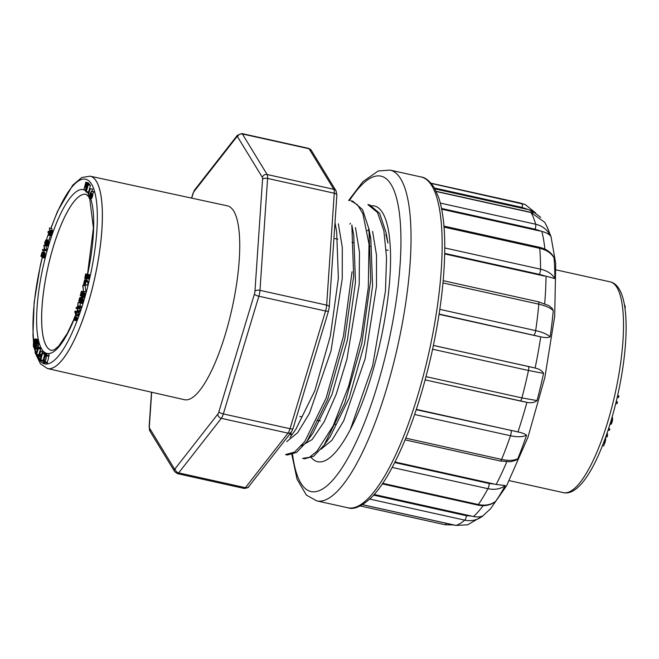 <?xml version="1.0" encoding="UTF-8"?>
<svg xmlns="http://www.w3.org/2000/svg" width="659" height="659" viewBox="0 0 659 659"><rect width="100%" height="100%" fill="white"/><g stroke="black" fill="none" stroke-linecap="round" stroke-linejoin="round"><path stroke-width="0.99" d="M540.701 217.363L532.085 210.847L522.101 207.437L434.47 188.004M544.787 222.363L547.571 227.932A156.694 42.135 102.5 0 1 550.331 235.815C548.939 234.036 546.113 232.569 541.838 231.416L535.108 229.2L441.538 208.45M554.038 257.891C551.319 253.122 546.55 249.934 539.729 248.328A3.938 1.063 102.5 0 0 539.26 247.249C545.627 248.707 550.306 251.713 553.305 256.269L554.038 257.891A156.694 42.135 102.5 0 1 554.845 278.576L539.326 274.358L444.71 253.377M443.186 280.668L538.378 301.781L548.988 305.644L552.258 308.47L553.263 310.644A156.694 42.135 102.5 0 1 550.141 336.856C548.148 337.82 545.018 337.812 540.742 336.823L439.108 314.055M433.416 345.415L535.108 368.019C539.383 369.007 542.192 370.786 543.551 373.381A156.694 42.135 102.5 0 1 537.036 400.581C534.573 402.641 531.187 403.226 526.887 402.336L425.17 379.881L520.157 400.96A3.938 1.063 102.5 0 1 520.091 400.936M416.356 409.363L517.949 431.942C522.241 432.831 525.116 433.927 526.566 435.237A156.694 42.135 102.5 0 1 517.785 458.73L516.162 460.163L510.404 461.802L500.362 461.012L405.104 439.882M395.054 462.008L496.161 484.472L505.255 485.535A156.694 42.135 102.5 0 1 495.716 501.244L495.173 501.763C490.288 505.371 484.439 506.458 477.627 505.041L382.368 483.912M374.246 494.489L473.516 516.524C477.882 517.274 481.144 516.953 483.294 515.56L483.302 515.56C477.833 520.017 471.655 521.549 464.776 520.157L369.798 499.094M426.035 376.643L521.912 397.904A3.938 1.063 102.5 0 1 520.157 400.96L525.058 401.99M439.067 314.327L538.922 336.477M444.693 253.929L544.219 276.006M441.695 209.224L540.034 231.037M434.989 188.919L527.101 209.348M370.959 205.814A130.993 35.224 102.5 0 1 374.353 205.962A130.993 35.224 102.5 0 1 382.558 212.725A130.993 35.224 102.5 0 1 376.215 358.76A130.993 35.224 102.5 0 1 317.622 461.728A130.993 35.224 102.5 0 1 310.57 456.671M349.863 224.159A130.993 35.224 102.5 0 1 350.464 223.277M368.447 229.637L367.475 230.774M431.266 183.433L525.198 204.554M440.311 203.079L535.685 224.233C542.505 225.872 547.39 229.736 550.331 235.815M544.771 222.347L531.039 212.552L436.307 191.538M444.767 247.941L540.553 269.185C547.365 270.791 552.135 273.922 554.845 278.576M439.817 309.351L535.676 330.612C542.497 332.177 547.316 334.253 550.141 336.856M553.263 310.644C550.454 307.901 545.644 305.751 538.823 304.186L442.98 282.933M543.551 373.381L528.477 370.482A165.467 44.499 -77.5 0 1 521.912 397.904L537.036 400.581M433.4 345.456L533.304 367.565M405.812 438.169L501.623 459.422C508.468 460.88 513.855 460.649 517.785 458.73M526.566 435.237C522.694 437.032 517.331 437.197 510.486 435.747L414.635 414.486M416.241 409.709L516.154 431.497M382.764 483.327L478.335 504.53C485.205 505.947 490.996 504.852 495.716 501.244M505.255 485.535C500.585 489.052 494.81 490.098 487.948 488.69L392.229 467.453M394.766 462.577L489.2 483.525L494.365 484.036M362.557 504.679L456.069 525.421L467.61 524.811M373.661 495.14L466.448 515.717L471.729 516.112M605.588 437.494L605.349 438.029M605.654 438.095L605.67 438.737L605.135 438.614M605.67 438.737L605.637 439.413L604.904 439.248M605.637 439.413L605.555 440.163L604.641 439.957M605.555 440.163L605.407 440.962L604.361 440.731M605.407 440.962L605.209 441.769L604.064 441.514M605.209 441.769L604.954 442.568L603.768 442.304M604.954 442.568L604.657 443.375L603.463 443.103M604.657 443.375L603.71 445.781L602.524 445.517M603.71 445.781L602.375 445.888M608.759 428.07L609.806 429.124L608.512 428.836M609.806 429.124L609.443 430.195L608.158 429.907M609.443 430.195L608.01 430.352M607.186 432.79L607.549 435.368L606.387 435.113M607.549 435.368L607.301 436.382L606.041 436.101M607.301 436.382L606.988 436.999L605.81 436.736M612.293 417.139L612.475 417.806L611.939 417.691M612.475 417.806L612.565 418.589L611.733 418.407M612.565 418.589L612.557 419.478L611.486 419.239M612.557 419.478L612.466 420.384L611.231 420.113M612.466 420.384L612.293 421.299L610.959 421.002M612.293 421.299L612.046 422.213L610.687 421.908M612.046 422.213L611.75 423.029L610.44 422.732M611.75 423.029L611.428 423.671L610.234 423.407M611.428 423.671L610.069 423.918M611.082 424.141L609.962 424.281M610.72 424.445L609.904 424.454M617.672 395.375L618.85 395.894L617.615 395.622M618.85 395.894L618.71 397.056L617.351 396.751M618.71 397.056L618.323 397.558L617.228 397.319M616.247 401.438L617.458 401.974L616.19 401.693M617.458 401.974L617.269 403.151L615.91 402.847M617.269 403.151L616.906 403.629L615.778 403.382M624.765 305.035L624.551 305.455M624.889 305.529L625.251 307.086L624.798 306.987M625.251 307.086L624.889 307.605M625.226 307.679L624.987 308.313M335.003 222.717L336.675 231.77L338.372 278.411L330.34 336.098L314.829 390.738L296.113 428.82M286.764 441.612L297.695 432.666L309.499 413.275L330.966 351.058L342.252 278.724L342.301 247.446L338.364 223.805M353.768 235.51L355.489 282.06L347.417 339.962L331.938 394.601L313.157 432.724M301.32 445.879L312.168 439.545L324.277 421.603L336.354 393.893L346.939 359.287L359.204 284.606L359.46 252.076L355.481 227.594M368.735 230.568L370.844 239.431L372.599 285.874L364.559 343.627L349.089 398.225L330.266 436.538M320.966 449.224L331.864 440.352L343.71 420.837L365.177 358.644L376.478 286.22L376.503 255.124L372.59 231.383M385.861 234.307L387.986 243.097M351.832 225.189L353.669 276.179L344.739 339.41L327.663 399.453L306.937 441.505L296.542 452.486L287.456 454.974M302.695 458.367L309.384 457.33L316.913 451.3L333.149 425.903L348.702 385.902L361.148 337.301L368.307 287.464L369.007 244.069L362.887 213.697L357.532 204.842L350.86 200.756L352.722 201.16L362.582 209.62L368.949 229.011L370.745 279.993L361.873 343.224L344.756 403.242L324.088 445.154L313.7 456.234L304.549 458.821L302.687 458.417M369.814 205.031L379.642 213.351L386.059 232.676M350.357 429.462L372.673 365.63L385.457 291.089L386.545 257.685L383.868 230.642L377.525 212.495L367.944 204.661M285.594 454.553L294.614 452.074L304.829 441.431L326.081 398.234L343.405 336.477L352.038 271.755M184.421 399.7A99.278 26.698 -77.5 0 0 232.026 308.56A99.278 26.698 -77.5 0 0 227.421 205.847L90.184 176.192A98.512 26.492 102.5 0 1 96.371 181.283A98.512 26.492 102.5 0 1 91.593 291.138A98.512 26.492 102.5 0 1 47.522 368.546L184.421 399.7M47.423 368.529A98.512 26.492 -77.5 0 0 91.527 291.27A98.512 26.492 -77.5 0 0 96.346 181.283A98.512 26.492 102.5 0 1 88.018 303.758A98.512 26.492 102.5 0 1 47.473 368.538L40.471 363.859L35.833 354.196M46.525 346.272A79.928 21.492 -77.5 0 0 51.583 350.415A79.928 21.492 -77.5 0 1 46.501 346.272A79.928 21.492 -77.5 0 1 50.413 257.026A79.928 21.492 -77.5 0 1 86.197 194.347A79.928 21.492 -77.5 0 0 50.43 257.068A79.928 21.492 -77.5 0 0 46.525 346.272A79.928 21.492 102.5 0 1 50.397 257.191A79.928 21.492 102.5 0 1 86.14 194.339M44.342 360.926A2.652 0.717 -77.5 0 0 44.507 361.066A2.652 0.717 -77.5 0 0 45.776 358.628A2.652 0.717 -77.5 0 0 45.66 355.885A2.652 0.717 -77.5 0 0 44.474 357.969A2.652 0.717 -77.5 0 0 44.342 360.926M44.095 361.75A3.534 0.947 -77.5 0 0 44.318 361.931A3.534 0.947 -77.5 0 0 46.015 358.685A3.534 0.947 -77.5 0 0 45.85 355.02A3.534 0.947 -77.5 0 0 44.268 357.804A3.534 0.947 -77.5 0 0 44.095 361.75M43.931 363.653L46.155 364.147A5.305 1.425 -77.5 0 0 46.583 364.04A5.305 1.425 -77.5 0 0 47.374 363.043L47.366 362.359L45.141 361.873A4.424 1.186 102.5 0 1 44.128 362.796A4.424 1.186 102.5 0 1 43.576 361.157L43.28 361.692A5.305 1.425 -77.5 0 0 43.931 363.653A5.305 1.425 -77.5 0 0 45.15 362.549L45.141 361.873M46.608 243.624L48.832 244.118L48.923 241.762L46.525 240.84L46.385 243.55L45.644 244.67L44.919 242.891L45.858 240L44.664 242.644L45.067 245.453L45.973 245.296L46.74 242.965L48.964 243.459M46.418 244.283L48.642 244.777L48.832 244.118M46.204 244.851L48.428 245.346L48.642 244.777M45.973 245.296L48.189 245.791L48.428 245.346M45.726 245.601L48.189 245.791M45.504 245.716L47.95 246.095M45.858 240L48.082 240.494L46.031 240.107M46.072 240.486L48.255 240.601M48.099 241.622L48.296 240.98M45.875 241.128L46.402 241.243M45.339 241.169L46.361 241.392M45.141 241.622L46.328 241.886M44.977 242.265L46.476 242.594M44.919 242.891L46.435 243.229M44.936 243.319L46.361 243.632M45.01 243.657L46.27 243.937M45.125 243.987L46.163 244.209M45.29 244.3L46.023 244.456M46.74 242.965L46.525 240.84M46.707 241.268L48.923 241.762M46.797 241.754L49.021 242.248M46.805 242.314L49.03 242.809M82.96 285.256L85.184 285.751L82.762 285.454L83.504 291.657L82.902 285.149M83.701 291.467L85.925 291.953L85.184 285.751M83.561 291.764L85.925 291.953M44.581 250.305L44.927 249.423L43.807 245.337L44.384 249.259L42.662 249.423L42.415 250.461L46.978 250.527L46.023 245.832M44.754 250.033L46.978 250.527M42.415 250.461L46.805 250.799M43.807 245.337L45.282 245.667M43.906 245.51L46.122 246.005M44.927 249.423L47.151 249.918M81.51 295.051L82.293 295.224L81.592 295.858L81.518 292.629L82.639 292.876M81.502 293.173L82.482 293.387M81.494 293.799L82.474 294.013M81.502 294.482L82.4 294.68M81.535 295.479L82.153 295.619M81.518 292.629L81.304 291.558L80.258 295.685L81.139 292.975L81.37 296.912L82.334 295.94L82.581 292.917L82.284 295.24M82.746 292.81L84.97 293.304L85.011 293.889L82.787 293.395M82.762 293.996L84.986 294.491L85.011 293.889M82.672 294.631L84.896 295.125L84.986 294.491M82.523 295.298L84.739 295.792L84.896 295.125M82.334 295.94L84.558 296.435L84.739 295.792M82.136 296.468L84.36 296.954L84.558 296.435M81.905 296.888L84.13 297.374L84.36 296.954M81.683 297.102L84.13 297.374M81.51 297.102L83.907 297.596M80.423 295.504L81.214 295.685M80.258 295.685L81.222 295.899M81.469 291.262L83.536 291.723M81.543 291.608L83.685 291.756M81.535 292.168L83.759 292.662L83.767 292.102M83.742 293.123L83.759 292.662M45.026 355.077L45.018 354.402A5.305 1.425 102.5 0 1 46.229 353.298L48.453 353.784A5.305 1.425 102.5 0 1 49.112 355.753L48.807 356.288L46.583 355.794A4.424 1.186 -77.5 0 0 46.039 354.155A4.424 1.186 -77.5 0 0 45.026 355.077L45.463 355.176M46.229 353.298A5.305 1.425 102.5 0 1 46.888 355.259L49.112 355.753M46.888 355.259L46.583 355.794M38.131 347.095L36.072 353.381L35.38 351.898L35.018 352.458L36.97 356.618L37.341 356.165L36.566 354.311L38.551 347.985L38.131 347.095L40.356 347.59L40.776 348.479L38.551 347.985M38.403 348.611L40.627 349.097L40.776 348.479M36.566 354.311L38.79 354.806L39.499 352.59M40.034 350.926L40.627 349.097M36.673 354.649L38.823 355.127M37.225 355.835L38.551 356.132M37.341 356.165L38.477 356.412M37.11 356.873L38.288 357.137M35.224 351.766L36.5 352.054M35.38 351.898L36.476 352.145M39.795 354.287L40.611 351.222L40.133 350.769L39.878 351.189L38.041 358.216L38.527 358.669L39.589 355.712L40.792 356.84L40.158 360.218L40.644 360.671L42.563 353.059L42.085 352.647L41.006 356L39.795 354.287L41.542 354.674M39.804 354.863L41.393 355.217M42.085 352.647L44.31 353.133L42.324 352.837M42.563 353.059L44.548 353.331M42.555 353.685L44.771 354.18L44.787 353.553M40.907 359.814L43.132 360.308L44.771 354.18M40.644 360.671L42.868 361.165L43.132 360.308M39.334 356.008L40.084 356.173M38.79 358.051L40.537 358.438M38.527 358.669L40.364 359.081M40.133 350.769L42.835 351.717L40.611 351.222M42.563 352.746L42.835 351.717M35.767 339.525L37.983 340.019L37.547 339.393L35.018 338.883L34.326 339.912L34.556 341.065L35.158 340.423L35.652 340.777L35.94 342.721L34.359 347.268L33.642 345.563L33.988 343.051L33.543 342.062L33.329 346.189L34.408 348.776L35.586 347.392L36.229 345.118L36.245 341.453L35.553 339.138L37.777 339.632M35.948 340.06L38.173 340.546L37.983 340.019M36.113 340.728L38.337 341.222L38.173 340.546M36.245 341.453L38.469 341.947L38.337 341.222M36.327 342.219L38.551 342.713L38.469 341.947M36.36 343.026L38.584 343.52L38.551 342.713M36.352 343.916L38.576 344.41L38.584 343.52M36.229 345.118L38.453 345.604L38.576 344.41M35.973 346.28L38.197 346.766L38.453 345.604M35.586 347.392L37.802 347.886L38.197 346.766M35.166 348.232L37.39 348.718L37.802 347.886M34.779 348.685L37.003 349.179L37.39 348.718M34.408 348.776L37.003 349.179M33.766 341.897L35.932 342.375M33.897 342.458L35.932 342.911M33.988 343.051L35.899 343.471M33.708 344.031L35.718 344.476M33.617 344.896L35.471 345.308M33.642 345.563L35.232 345.917M33.749 346.239L34.985 346.51M33.914 346.823L34.696 346.996M34.803 340.95L35.767 341.164M34.556 341.065L35.817 341.346M46.921 362.269A3.534 0.947 -77.5 0 0 48.14 359.559A3.534 0.947 -77.5 0 0 48.461 356.214M80.983 299.705L83.207 300.199L82.564 298.082L79.805 297.596L78.816 300.652L79.714 302.934L80.555 301.929L80.983 299.375L83.207 299.861M80.966 300.067L83.207 300.199M80.925 300.43L83.182 300.553M80.868 300.792L83.149 300.924M80.785 301.163L83.092 301.287M80.678 301.55L83.009 301.657M80.555 301.929L82.902 302.044M80.423 302.25L82.779 302.423M80.283 302.514L82.647 302.745M80.126 302.72L82.507 303M80.019 302.819L82.35 303.206M79.912 302.893L82.243 303.313M79.813 302.934L82.136 303.387M79.714 302.934L82.037 303.42M80.983 299.375L80.151 297.497M80.258 297.538L82.482 298.033M80.34 297.588L82.564 298.082M80.414 297.67L82.639 298.165M80.497 297.777L82.721 298.272M80.587 297.909L82.803 298.403M80.67 298.074L82.894 298.568M80.76 298.263L82.985 298.758M80.835 298.453L83.05 298.947M80.892 298.651L83.108 299.145M80.933 298.856L83.158 299.351M80.958 299.062L83.182 299.557M42.819 253.641L45.043 254.135L45.1 253.46L44.754 252.463L42.118 252.232L40.891 256.137L42.621 257.628L42.95 256.656L42.283 256.129L42.86 253.287L45.084 253.781M42.753 254.028L45.043 254.135M42.662 254.448L44.886 254.934L44.977 254.522M42.555 254.893L44.779 255.387L44.886 254.934M42.316 255.807L44.54 256.302L44.779 255.387M42.283 256.129L44.54 256.302M42.95 256.656L45.174 257.15L44.507 256.623M42.851 257.084L45.076 257.57L45.174 257.15M42.736 257.537L44.96 258.031L45.076 257.57M42.621 257.628L44.96 258.031M42.86 253.287L42.53 251.969M42.654 252.043L44.878 252.537M42.753 252.183L44.977 252.677M42.827 252.381L45.043 252.875M42.86 252.644L45.084 253.138M42.876 252.965L45.1 253.46M84.047 283.601L83.965 282.11L84.929 282.324M83.891 282.769L84.739 282.958L84.253 283.675M83.915 283.304L84.509 283.436M83.965 282.11L84.764 279.655L83.602 284.111L84.08 284.606L84.55 284.128L85.332 281.294L85.283 284.704L85.991 281.764L85.332 280.133L84.739 282.975M85.332 280.133L87.556 280.627L85.415 280.281M85.934 281.195L88.158 281.681L87.639 280.775M85.991 281.764L88.215 282.258L88.158 281.681M85.283 284.704L87.507 285.199L88.215 282.258M85.102 284.902L87.507 285.199M85.2 282.118L85.645 282.217M85.027 282.859L85.472 282.966M84.805 283.535L85.308 283.65M84.55 284.128L85.159 284.26M84.303 284.457L85.11 284.63M84.764 279.655L87.054 280.487L84.83 279.993M86.856 280.998L87.054 280.487M84.632 280.503L85.168 280.627M84.368 280.816L85.102 280.981M84.154 281.327L85.077 281.533M46.624 239.299L48.099 234.769L46.624 239.299M48.099 234.769L50.323 235.263L48.222 235.041M48.165 235.247L50.446 235.535M46.69 239.777L48.914 240.271L50.381 235.741M85.892 275.009L85.555 274.284L84.747 278.469L85.497 275.569L85.991 278.469L86.486 278.576L87.4 274.696L86.411 277.76L85.892 275.009L87.079 275.273M85.925 275.47L87.095 275.726M85.975 275.989L87.046 276.228M86.032 276.549L86.947 276.755M86.107 277.011L86.831 277.175M86.172 277.348L86.691 277.464M87.293 274.243L89.517 274.737L89.624 275.19L87.4 274.696M87.425 275.215L89.64 275.701L89.624 275.19M87.375 275.8L89.599 276.294L89.64 275.701M87.268 276.459L89.484 276.953L89.599 276.294M87.112 277.126L89.336 277.62L89.484 276.953M86.939 277.711L89.154 278.205L89.336 277.62M86.716 278.23L88.94 278.724L89.154 278.205M86.486 278.576L88.94 278.724M86.288 278.708L88.701 279.07M84.912 278.197L85.983 278.436M84.747 278.469L87.128 278.691M85.711 273.922L87.276 274.268M85.827 274.152L87.136 274.441M85.876 274.614L87.054 274.877M50.117 232.874L52.341 233.368L52.555 231.136L51.666 228.516L49.441 228.022L49.853 232.907L49.326 233.879L48.313 231.284L47.983 232.182L48.914 234.793L50.273 232.24L52.498 232.734M49.895 233.574L52.119 234.069L52.341 233.368M49.647 234.2L51.872 234.695L52.119 234.069M49.433 234.629L51.657 235.123L51.872 234.695M49.236 234.851L51.657 235.123M49.063 234.909L51.46 235.345M48.313 231.284L50.002 231.655M49.054 233.418L49.606 233.541M50.273 232.24L49.441 228.022M50.216 230.255L52.44 230.749M50.331 230.65L52.555 231.136M50.381 231.111L52.605 231.606M50.356 231.671L52.58 232.166M90.192 193.244L89.014 196.448L89.089 198.194L91.56 191.407L90.192 193.244M91.494 191.209L93.718 191.695L91.56 191.407M91.486 191.637L93.784 191.901M90.456 193.375L92.68 193.87L93.71 192.131M90.53 193.515L92.68 193.87M90.604 193.697L92.746 194.01M90.629 193.944L92.82 194.183M90.621 194.281L92.853 194.438M90.571 194.702L92.795 195.196L92.845 194.776M90.505 195.105L92.795 195.196M90.415 195.492L92.73 195.599M90.308 195.88L92.639 195.987M90.184 196.258L92.532 196.374M90.052 196.646L92.408 196.753M89.921 197L92.276 197.14M89.772 197.338L92.136 197.494M89.632 197.634L91.996 197.824M89.484 197.889L91.848 198.128M89.336 198.087L91.708 198.375M89.204 198.194L91.56 198.573M89.089 198.194L91.428 198.688M85.637 187.074L86.65 183.696L85.884 182.098L83.899 189.644L84.846 187.049L86.222 187.205M85.513 187.181L86.181 187.329M84.121 189.792L85.398 190.072M85.884 182.098L88.594 183.029L86.37 182.535M86.486 182.658L88.594 183.029M86.576 182.831L88.71 183.153M86.626 183.07L88.792 183.326M86.65 183.35L87.35 183.507L85.233 190.657L86.939 185.83L86.123 192.066L88.248 184.915L86.543 189.743L87.359 183.507L89.764 184.24L87.54 183.746M86.65 183.696L87.219 183.828M86.617 184.083L87.079 184.19M86.551 184.512L86.963 184.602M85.909 186.637L86.354 186.736M85.769 186.901L86.271 187.016M89.706 189.108L88.009 195.583L90.357 188.762L89.706 189.108M90.357 188.762L92.581 189.009M91.906 191.291L92.573 189.257M88.1 195.575L89.171 195.814M88.009 195.583L89.171 195.838M89.187 190.072L89.608 190.171M85.538 190.64L86.115 190.764M85.324 191.028L86.049 191.184M89.657 184.882L89.764 184.24M88.158 184.545L90.472 185.401L88.248 184.915M86.345 191.555L88.57 192.049L90.472 185.401M86.123 192.066L88.347 192.56L88.57 192.049M76.065 308.437L76.419 307.358L77.622 306.773L78.075 302.407L77.91 306.616L79.286 305.908L81.51 306.402L81.164 307.44L80.093 307.942L79.657 311.946L77.441 311.452L77.589 307.638L76.065 308.437L77.54 308.766M80.291 303.058L80.167 306.106M75.118 311.056L76.007 313.964L76.526 312.3L75.974 315.562L74.838 311.831L75.118 311.056L77.342 311.55L77.507 312.102M76.395 311.855L78.75 312.794L78.199 316.056L75.974 315.562M77.144 317.786L76.979 319.31L74.755 318.816L74.591 318.149L74.648 316.724L76.872 317.218L77.144 317.786L74.92 317.292L75.085 317.959L77.301 318.454M76.609 319.17L76.452 320.694L74.228 320.208L73.948 318.552L74.607 318.215M45.15 362.549L47.374 363.043M50.842 228.335L57.498 211.399L72.762 185.146L81.774 177.493L90.135 176.184A98.512 26.492 102.5 0 1 96.346 181.283M79.821 298.412L80.662 300.076L79.896 302.044L79.129 300.142L80.069 298.469M79.731 298.453L80.167 298.552M79.64 298.527L80.258 298.667M79.55 298.634L80.349 298.807M79.442 298.815L80.447 299.038M79.344 299.046L80.538 299.31M79.261 299.31L80.612 299.614M79.195 299.614L80.653 299.936M79.154 299.878L80.662 300.216M79.129 300.142L80.653 300.479M79.129 300.38L80.629 300.718M79.154 300.619L80.596 300.941M79.179 300.809L80.555 301.114M79.22 300.974L80.513 301.262M79.261 301.13L80.472 301.402M79.311 301.27L80.431 301.517M79.368 301.394L80.39 301.624M79.426 301.509L80.349 301.715M79.492 301.616L80.307 301.797M79.558 301.715L80.258 301.863M79.615 301.797L80.2 301.929M79.681 301.88L80.143 301.979M41.888 253.427L42.275 252.99L42.547 253.55L42.003 255.906L41.369 255.239L41.888 253.427L42.538 253.567M41.937 253.311L42.538 253.443M41.838 253.55L42.538 253.707M41.789 253.69L42.522 253.855M41.739 253.847L42.497 254.02M41.69 254.02L42.464 254.193M41.632 254.209L42.431 254.382M41.583 254.415L42.382 254.588M41.369 255.239L42.176 255.42M41.352 255.387L42.135 255.56M42.036 253.122L42.489 253.221M41.987 253.221L42.522 253.336M89.286 197.387L90.242 194.067L89.286 197.387M89.937 194.364L90.349 194.454M89.871 194.487L90.349 194.594M89.813 194.619L90.341 194.734M89.748 194.759L90.324 194.891M89.69 194.907L90.308 195.048M89.624 195.064L90.275 195.212M89.566 195.237L90.234 195.377M89.5 195.418L90.184 195.566M89.443 195.624L90.118 195.772M89.385 195.822L90.052 195.97M89.336 196.02L89.986 196.168M89.286 196.209L89.921 196.349M89.253 196.398L89.855 196.53M89.22 196.58L89.781 196.703M89.204 196.744L89.715 196.86M89.196 196.893L89.649 196.992M86.304 183.721L85.481 186.332L85.868 183.21L86.304 183.721M85.159 185.879L85.818 186.027M85.126 186.052L85.728 186.184M74.121 318.108L74.739 318.758M74.393 318.676L74.549 319.351L76.773 319.837M74.549 319.351L74.228 320.208M75.085 317.959L74.755 318.816M74.648 316.724L74.92 317.292M76.526 312.3L78.75 312.794M76.156 315.06L78.38 315.554M79.286 305.908L78.94 306.946L81.164 307.44M78.94 306.946L77.869 307.456L80.093 307.942M77.869 307.456L77.754 310.504L79.978 310.999M77.754 310.504L77.441 311.452M78.075 302.407L79.401 302.703M533.123 212.972A161.134 43.329 -77.5 0 0 528.897 209.743M544.886 249.143A161.134 43.329 -77.5 0 0 541.838 231.416M544.688 303.626A161.134 43.329 -77.5 0 0 546.031 276.368M535.108 368.019A161.134 43.329 -77.5 0 0 540.742 336.823M517.949 431.942A161.134 43.329 -77.5 0 0 526.887 402.336M496.161 484.472A161.134 43.329 -77.5 0 0 506.738 461.877M473.524 516.524A161.134 43.329 -77.5 0 0 483.146 505.651M292.588 454.553A161.529 43.436 -77.5 0 0 368.612 411.859A161.529 43.436 -77.5 0 0 391.084 184.487A161.529 43.436 -77.5 0 0 349.484 200.55M291.072 432.592A161.529 43.436 -77.5 0 0 291.13 434.915M431.81 185.747A169.404 45.553 -77.5 0 0 421.2 176.999C425.244 177.378 429.536 180.821 434.075 187.337L438.63 197.395C442.724 209.743 444.776 226.309 444.767 247.109C444.611 279.523 440.121 315.513 431.315 355.077C419.915 404.469 405.524 444.372 388.126 474.768C382.755 483.92 377.409 491.284 372.071 496.845C361.972 506.376 353.891 510.017 347.837 507.776A169.404 45.553 -77.5 0 0 423.605 374.609A169.404 45.553 -77.5 0 0 431.81 185.747M348.627 200.509L362.903 181.645L378.25 170.978L390.087 170.096A169.404 45.553 102.5 0 1 400.688 178.844A169.404 45.553 102.5 0 1 392.484 367.706A169.404 45.553 102.5 0 1 316.715 500.873L347.837 507.776M522.101 207.437A3.938 1.063 102.5 0 0 521.928 203.54A165.467 44.499 -77.5 0 0 520.066 202.964L431.093 183.227M535.108 229.2A3.938 1.063 102.5 0 0 535.685 224.233A165.467 44.499 -77.5 0 0 531.039 212.552A3.938 1.063 102.5 0 0 530.783 212.322L436.217 191.349M539.326 274.358A3.938 1.063 102.5 0 0 540.553 269.185A165.467 44.499 -77.5 0 0 539.729 248.328L444.034 227.1M534.012 335.11A3.938 1.063 102.5 0 0 535.676 330.612A165.467 44.499 -77.5 0 0 538.823 304.186A3.938 1.063 102.5 0 0 538.395 301.781M528.345 366.519A3.938 1.063 102.5 0 1 528.477 370.482L432.609 349.221M500.37 461.012A3.938 1.063 102.5 0 0 501.623 459.422A165.467 44.499 -77.5 0 0 510.486 435.747A3.938 1.063 102.5 0 0 511.096 430.747M477.627 505.041A3.938 1.063 102.5 0 0 478.335 504.53A165.467 44.499 -77.5 0 0 487.948 488.69A3.938 1.063 102.5 0 0 489.2 483.525M362.491 504.72L455.888 525.437A3.938 1.063 102.5 0 0 456.069 525.421A165.467 44.499 -77.5 0 0 464.776 520.157A3.938 1.063 102.5 0 0 466.448 515.717M446.258 523.304A3.938 1.063 102.5 0 1 445.047 524.745A3.938 1.063 102.5 0 1 444.965 524.712M509.399 480.658L563.412 492.644A107.952 29.029 -77.5 0 0 615.127 393.538A107.952 29.029 -77.5 0 0 610.16 281.863L556.147 269.885M248.682 486.671A3.938 3.303 38 0 1 245.37 487.676A7.883 2.117 -77.5 0 1 244.135 488.434C247.405 488.014 248.929 487.413 248.707 486.639L291.352 432.09A3.938 3.303 38 0 1 288.008 433.128L221.325 418.333L178.688 472.882L245.37 487.676L288.008 433.128A7.883 2.117 -77.5 0 0 290.018 428.712L325.554 311.015A3.938 1.021 16.8 0 0 328.553 310.9L293.024 428.597A3.938 1.021 16.8 0 1 290.018 428.712L223.335 413.918A3.938 1.021 -163.2 0 1 218.862 411.842L254.399 294.145A3.938 1.063 -77.5 0 0 254.951 291.204L262.562 179.297A3.938 1.063 -77.5 0 0 262.34 177.345L237.561 136.792A3.938 1.063 -77.5 0 0 236.696 136.973L194.051 191.514A3.938 1.063 -77.5 0 0 193.054 193.721L191.72 198.137M311.312 150.351A3.938 3.657 148.6 0 0 309.046 148.761L242.372 133.966A7.883 2.117 102.5 0 0 241.878 133.563L308.56 148.349L311.312 150.351L336.09 190.904L336.873 195.179L329.269 307.086A3.938 1.862 -176.1 0 0 326.658 305.125A7.883 2.117 -77.5 0 1 325.554 311.015L258.872 296.221L223.335 413.918A7.883 2.117 102.5 0 1 221.325 418.333A3.938 3.303 -142 0 1 217.857 414.05A3.938 1.063 -77.5 0 0 218.862 411.842M151.669 392.245L149.354 426.266A3.938 1.063 -77.5 0 0 149.577 428.218L174.355 468.78A3.938 1.063 -77.5 0 0 175.212 468.598L217.857 414.05M193.054 193.721A3.938 1.021 -163.2 0 1 192.988 193.408L191.571 198.104M237.561 136.792A3.938 3.657 148.6 0 1 242.372 133.966L267.142 174.528A7.883 2.117 102.5 0 1 267.587 178.432L259.976 290.339A7.883 2.117 102.5 0 1 258.872 296.221A3.938 1.021 -163.2 0 1 254.399 294.145M336.09 190.904A3.938 3.657 148.6 0 0 333.825 189.314L309.046 148.761A7.883 2.117 -77.5 0 0 308.552 148.349M336.873 195.179A3.938 1.862 -176.1 0 0 334.261 193.227A7.883 2.117 -77.5 0 0 333.825 189.314L267.142 174.528A3.938 3.657 148.6 0 0 262.34 177.345M254.951 291.204A3.938 1.862 -176.1 0 1 259.976 290.339L326.658 305.125L334.261 193.227L267.587 178.432A3.938 1.862 -176.1 0 0 262.562 179.297M236.696 136.973A3.938 3.303 -142 0 1 237.322 135.334M194.051 191.514A3.938 3.303 -142 0 1 194.652 189.907L192.988 193.408M175.212 468.598A3.938 3.303 -142 0 0 178.688 472.882A7.883 2.117 102.5 0 1 177.452 473.648L244.135 488.434M174.355 468.78A3.938 3.657 148.6 0 0 174.693 471.646L177.452 473.648M149.577 428.218A3.938 3.657 148.6 0 0 149.922 431.093L174.693 471.655M149.354 426.266A3.938 1.862 -176.1 0 0 149.132 426.851M90.637 198.532A83.866 22.554 102.5 0 1 87.639 274.325M86.626 278.881A83.866 22.554 102.5 0 1 86.362 280.009M85.168 284.919A83.866 22.554 102.5 0 1 84.995 285.611M81.815 297.168A83.866 22.554 102.5 0 1 81.617 297.827M77.474 310.471A83.866 22.554 102.5 0 1 77.111 311.501M75.81 315.01A83.866 22.554 102.5 0 1 75.11 316.822M74.055 319.458A83.866 22.554 102.5 0 1 39.762 344.805A83.866 22.554 102.5 0 1 48.313 246.565A83.866 22.554 102.5 0 1 85.283 190.484M87.392 192.346A83.866 22.554 102.5 0 1 88.421 193.762M46.583 364.04A94.575 25.429 -77.5 0 0 87.845 286.154A94.575 25.429 -77.5 0 0 91.56 184.108A94.575 25.429 -77.5 0 0 51.015 228.368M44.062 250.832A94.575 25.429 -77.5 0 0 43.692 252.232M42.357 257.414A94.575 25.429 -77.5 0 0 33.848 341.914M35.042 348.908A94.575 25.429 -77.5 0 0 35.8 351.898M37.687 357.005A94.575 25.429 -77.5 0 0 38.115 357.87M38.568 358.677A94.575 25.429 -77.5 0 0 45.578 364.023M76.255 313.873L78.479 314.368M77.844 308.338L80.069 308.832M546.509 225.633L551.015 236.63L555.735 263.46L554.697 316.229L544.836 377.574L527.892 437.436L506.557 485.864L490.502 508.822L481.943 516.697M390.087 170.096L421.2 176.999M316.715 500.873L306.386 495.098L297.044 479.159L291.888 454.768M290.611 434.627L290.586 433.358M520.066 202.964L525.371 204.603M535.718 212.997L525.281 204.578M539.26 247.249L443.952 226.103M467.692 524.819L483.031 515.791M453.721 524.959L445.047 524.745L360.242 505.939M563.412 492.644C569.046 493.986 575.175 490.906 581.798 483.401C587.581 476.638 593.232 467.009 598.759 454.521C606.296 437.354 612.59 417.699 617.631 395.548C622.673 372.961 625.482 352.021 626.05 332.729C626.429 318.33 625.358 306.674 622.846 297.777C619.987 288.288 615.761 282.983 610.16 281.863M289.878 437.634L296.105 428.902M351.832 225.007L353.776 235.535M306.987 441.431L313.214 432.691M368.941 228.805L370.893 239.382M324.096 445.22L330.332 436.472M386.05 232.602L387.994 243.13M369.831 204.957L367.969 204.545M287.439 455.031L285.578 454.619M388.093 250.362L386.207 249.95M371.009 246.573L369.147 246.161M353.85 242.767L352.013 242.364M337.77 239.201L334.92 238.574M335.925 424.429L334.064 424.017M320.307 420.961L316.921 420.211M301.707 416.834L299.845 416.422M329.269 307.086L328.553 310.9M241.878 133.563L237.298 135.367L194.652 189.907M291.352 432.09L293.024 428.597M151.488 392.204L149.132 426.818L149.922 431.093M86.197 194.347L88.94 196.926M89.682 198.326L93.413 228.006L87.499 274.292M86.477 278.856L86.222 279.976M85.036 284.853L84.846 285.586M83.421 290.99L83.24 291.657M81.658 297.135L81.461 297.794M77.498 309.895L76.938 311.46M75.719 314.722L74.92 316.781M74.541 317.729L74.368 318.157M74.006 319.047L67.432 333.157L58.651 346.148L54.244 349.789L51.583 350.415M44.318 361.931L45.01 362.079M45.85 355.02L46.542 355.176M49.878 231.128L49.722 231.589M48.774 234.456L48.626 234.884M43.914 250.799L43.543 252.199M42.234 257.315L40.372 265.182L34.12 302.638L32.95 335.209L33.518 342.161M34.523 348.8L35.199 351.857"/></g></svg>
